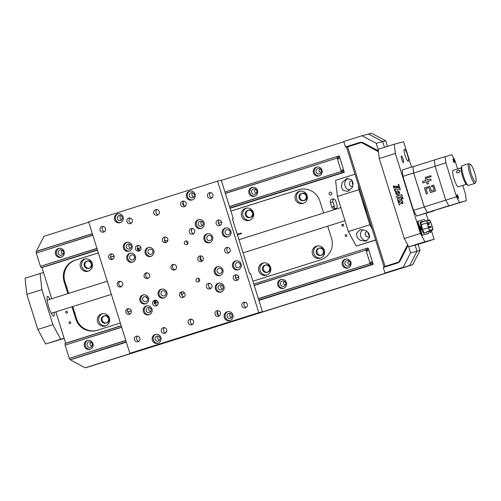 <?xml version="1.0" encoding="UTF-8"?>
<svg xmlns="http://www.w3.org/2000/svg" width="501" height="501" viewBox="0 0 501 501"><rect width="100%" height="100%" fill="white"/><g stroke="black" fill="none" stroke-linecap="round" stroke-linejoin="round"><path stroke-width="0.75" d="M352.403 180.836A2.868 2.818 -104.9 0 0 349.504 184.543A2.868 2.818 -104.9 0 0 352.723 186.516M352.729 181.5A2.868 2.818 -104.9 0 0 353.13 184.813M74.925 313.582L74.411 311.935A1.434 1.409 75.1 0 1 74.925 313.582L76.553 318.786A17.228 16.896 -104.9 0 0 96.737 330.447M67.028 288.376L66.508 286.729A1.434 1.409 75.1 0 1 67.028 288.376L68.599 293.404M316.294 252.911A3.732 3.664 -104.9 0 0 320.753 255.416A3.732 3.664 -104.9 0 0 323.283 250.713A3.732 3.664 -104.9 0 0 318.824 248.208A3.732 3.664 -104.9 0 0 316.294 252.911M319.262 248.12A3.732 3.664 -104.9 0 0 321.179 255.278M320.753 255.416L321.617 255.191A3.732 3.664 -104.9 0 0 324.141 250.481A3.732 3.664 -104.9 0 0 319.688 247.976L318.824 248.208M262.568 269.851A3.732 3.664 -104.9 0 0 267.027 272.356A3.732 3.664 -104.9 0 0 269.557 267.647A3.732 3.664 -104.9 0 0 265.098 265.142A3.732 3.664 -104.9 0 0 262.568 269.851M265.536 265.054A3.732 3.664 -104.9 0 0 267.446 272.212M267.027 272.356L267.885 272.124A3.732 3.664 -104.9 0 0 270.415 267.415A3.732 3.664 -104.9 0 0 265.962 264.91L265.098 265.142M101.39 320.659A3.732 3.664 -104.9 0 0 105.843 323.164A3.732 3.664 -104.9 0 0 108.373 318.454A3.732 3.664 -104.9 0 0 103.92 315.949A3.732 3.664 -104.9 0 0 101.39 320.659M104.358 315.862A3.732 3.664 -104.9 0 0 106.268 323.02M105.843 323.164L106.707 322.932A3.732 3.664 -104.9 0 0 109.237 318.223A3.732 3.664 -104.9 0 0 104.778 315.718L103.92 315.949M367.133 231.368A2.868 2.818 -104.9 0 0 365.304 234.956A2.868 2.818 -104.9 0 0 369.694 236.409M368.279 232.552A2.868 2.818 -104.9 0 0 369.657 235.808M97.181 364.083L98.822 363.582L97.181 364.083M242.246 318.36L243.881 317.859L242.246 318.36M387.304 272.632L388.945 272.131L387.304 272.632M80.398 267.002A6.319 6.194 -104.9 0 0 87.938 271.241A6.319 6.194 -104.9 0 0 92.222 263.275A6.319 6.194 -104.9 0 0 84.682 259.036A6.319 6.194 -104.9 0 0 80.398 267.002M85.389 258.885A6.319 6.194 -104.9 0 0 88.627 271.01M97.57 321.792A6.319 6.194 -104.9 0 0 105.11 326.032A6.319 6.194 -104.9 0 0 109.393 318.066A6.319 6.194 -104.9 0 0 101.853 313.826A6.319 6.194 -104.9 0 0 97.57 321.792M102.561 313.682A6.319 6.194 -104.9 0 0 105.799 325.807M258.754 270.985A6.319 6.194 -104.9 0 0 266.288 275.224A6.319 6.194 -104.9 0 0 270.571 267.258A6.319 6.194 -104.9 0 0 263.031 263.019A6.319 6.194 -104.9 0 0 258.754 270.985M263.745 262.875A6.319 6.194 -104.9 0 0 266.983 274.999M241.582 216.188A6.319 6.194 -104.9 0 0 249.116 220.434A6.319 6.194 -104.9 0 0 253.4 212.468A6.319 6.194 -104.9 0 0 245.859 208.222A6.319 6.194 -104.9 0 0 241.582 216.188M246.573 208.078A6.319 6.194 -104.9 0 0 249.811 220.202M295.308 199.254A6.319 6.194 -104.9 0 0 302.848 203.494A6.319 6.194 -104.9 0 0 307.126 195.528A6.319 6.194 -104.9 0 0 299.585 191.288A6.319 6.194 -104.9 0 0 295.308 199.254M300.299 191.144A6.319 6.194 -104.9 0 0 303.537 203.268M312.48 254.051A6.319 6.194 -104.9 0 0 320.02 258.291A6.319 6.194 -104.9 0 0 324.297 250.325A6.319 6.194 -104.9 0 0 316.757 246.085A6.319 6.194 -104.9 0 0 312.48 254.051M317.471 245.941A6.319 6.194 -104.9 0 0 320.709 258.059M84.218 265.862A3.732 3.664 -104.9 0 0 88.671 268.367A3.732 3.664 -104.9 0 0 91.201 263.664A3.732 3.664 -104.9 0 0 86.748 261.153A3.732 3.664 -104.9 0 0 84.218 265.862M87.187 261.065A3.732 3.664 -104.9 0 0 89.097 268.229M88.671 268.367L89.535 268.135A3.732 3.664 -104.9 0 0 92.065 263.432A3.732 3.664 -104.9 0 0 87.606 260.927L86.748 261.153M137.856 248.602A3.732 3.664 -104.9 0 0 138.996 250.581M138.714 248.333A3.732 3.664 -104.9 0 0 140.055 250.525M245.396 215.054A3.732 3.664 -104.9 0 0 249.855 217.559A3.732 3.664 -104.9 0 0 252.385 212.856A3.732 3.664 -104.9 0 0 247.926 210.345A3.732 3.664 -104.9 0 0 245.396 215.054M248.364 210.257A3.732 3.664 -104.9 0 0 250.275 217.415M249.855 217.559L250.713 217.328A3.732 3.664 -104.9 0 0 253.243 212.624A3.732 3.664 -104.9 0 0 248.79 210.119L247.926 210.345M299.128 198.12A3.732 3.664 -104.9 0 0 303.581 200.625A3.732 3.664 -104.9 0 0 306.111 195.916A3.732 3.664 -104.9 0 0 301.652 193.411A3.732 3.664 -104.9 0 0 299.128 198.12M302.09 193.323A3.732 3.664 -104.9 0 0 304.007 200.481M303.581 200.625L304.445 200.394A3.732 3.664 -104.9 0 0 306.969 195.684A3.732 3.664 -104.9 0 0 302.516 193.179L301.652 193.411M120.346 323.007L97.069 330.341A17.228 16.896 75.1 0 1 96.361 330.547A17.228 16.896 75.1 0 1 75.801 318.987L76.553 318.786M252.905 281.224L320.577 259.887A17.228 16.896 75.1 0 0 331.543 238.37L327.717 226.176M323.596 213.025L319.863 201.108A17.228 16.896 75.1 0 0 299.304 189.547A17.228 16.896 75.1 0 0 298.596 189.754L230.923 211.084M299.679 189.453A17.228 16.896 -104.9 0 0 299.347 189.553L230.936 211.115M98.378 252.905L75.845 260.006A17.228 16.896 -104.9 0 0 64.879 281.524L66.508 286.729M98.365 252.867L75.845 260.006M64.879 281.524L64.122 281.725A17.228 16.896 75.1 0 1 75.094 260.207M72.72 306.556L74.411 311.935M64.122 281.725L67.86 293.636M71.981 306.787L75.801 318.987M70.791 359.511L71.017 360.232L85.195 367.803L88.214 366.995L412.724 264.703L409.705 265.511L417.02 251.164L420.038 250.356L412.724 264.703M85.195 367.803L409.705 265.511L417.02 251.164L415.129 245.139L417.02 251.164L410.551 252.892L403.242 267.233L384.975 272.995L403.242 267.233M88.752 222.187L43.982 236.297L36.673 250.644L36.836 251.164M343.849 141.77L221.304 180.398M368.498 134.005L371.51 133.197L385.695 140.768L382.676 141.576L368.498 134.005L382.676 141.576L376.207 143.299L362.029 135.727L368.498 134.005M420.038 250.356L418.147 244.325M387.455 146.386L385.695 140.768M384.474 147.325L382.676 141.576L384.474 147.325M155.761 300.249A3.732 3.664 -104.9 0 0 155.016 303.33M156.356 300.393A3.732 3.664 -104.9 0 0 155.874 303.061M41.94 267.453L51.741 298.721M55.861 311.873L65.687 343.216M337.117 205.304L335.745 200.92A2.868 2.818 -104.9 0 0 332.32 198.991A2.868 2.818 -104.9 0 0 330.372 202.617L331.743 207.001A2.868 2.818 -104.9 0 0 335.175 208.923A2.868 2.818 -104.9 0 0 337.117 205.304M333.697 198.985A2.868 2.818 -104.9 0 0 332.958 201.922L334.33 206.306A2.868 2.818 -104.9 0 0 334.562 206.838L333.716 207.107M343.373 224.529L341.882 224.999M343.342 224.498L341.889 224.955M67.071 311.472A5.743 5.63 75.1 0 1 66.101 311.484M335.996 208.554A2.868 2.818 -104.9 0 1 333.697 207.07L334.562 206.838M349.541 261.484A1.434 1.409 -104.9 0 0 347.919 263.313A1.434 1.409 -104.9 0 0 350.199 263.964M285.069 281.812A1.434 1.409 -104.9 0 0 283.447 283.635A1.434 1.409 -104.9 0 0 285.727 284.292M320.69 169.432A1.434 1.409 -104.9 0 0 319.068 171.254A1.434 1.409 -104.9 0 0 321.354 171.912M256.218 189.754A1.434 1.409 -104.9 0 0 254.596 191.582A1.434 1.409 -104.9 0 0 256.881 192.234M91.652 342.778A1.434 1.409 -104.9 0 0 90.03 344.607A1.434 1.409 -104.9 0 0 92.309 345.258M62.8 250.725A1.434 1.409 -104.9 0 0 61.178 252.548A1.434 1.409 -104.9 0 0 63.464 253.205M346.886 235.338A0.921 0.902 -104.9 0 0 345.753 234.737A0.921 0.902 -104.9 0 0 345.164 235.883A0.921 0.902 -104.9 0 0 346.304 236.491A0.921 0.902 -104.9 0 0 346.886 235.338M343.623 224.93A0.921 0.902 -104.9 0 0 342.49 224.323A0.921 0.902 -104.9 0 0 341.901 225.469A0.921 0.902 -104.9 0 0 343.041 226.076A0.921 0.902 -104.9 0 0 343.623 224.93M70.729 322.393A0.921 0.902 -104.9 0 0 69.595 321.786A0.921 0.902 -104.9 0 0 69.013 322.932A0.921 0.902 -104.9 0 0 70.146 323.54A0.921 0.902 -104.9 0 0 70.729 322.393M67.466 311.979A0.921 0.902 -104.9 0 0 66.332 311.371A0.921 0.902 -104.9 0 0 65.75 312.524A0.921 0.902 -104.9 0 0 66.883 313.125A0.921 0.902 -104.9 0 0 67.466 311.979M331.825 193.123A1.434 1.409 -104.9 0 0 330.053 192.177A1.434 1.409 -104.9 0 0 329.138 193.975A1.434 1.409 -104.9 0 0 330.91 194.92A1.434 1.409 -104.9 0 0 331.825 193.123M54.108 312.424A10.339 2.004 -107.5 0 1 53.72 316.156A10.339 2.004 -107.5 0 1 53.701 316.162A10.339 2.004 -107.5 0 1 48.685 306.863A10.339 2.004 -107.5 0 1 47.507 296.442A10.339 2.004 -107.5 0 1 47.52 296.435A10.339 2.004 -107.5 0 1 49.968 299.279M26.841 294.369L25.05 278.224L40.093 273.477L41.884 289.628L26.841 294.369L37.832 329.439L52.874 324.698L60.702 339.233L45.654 343.974L37.832 329.439M40.093 273.477L43.543 272.557M45.654 343.974L64.191 338.444M64.147 338.313L60.702 339.233M52.874 324.698L41.884 289.628M165.981 242.572A2.868 2.818 -104.9 0 0 167.822 239.046A2.868 2.818 -104.9 0 0 164.259 237.092A2.868 2.818 -104.9 0 0 162.418 240.618A2.868 2.818 -104.9 0 0 165.981 242.572M186.704 244.645A1.898 1.86 -104.9 0 0 187.919 242.321A1.898 1.86 -104.9 0 0 185.57 241.031A1.898 1.86 -104.9 0 0 184.349 243.361A1.898 1.86 -104.9 0 0 186.704 244.645M198.377 281.906A1.898 1.86 -104.9 0 0 199.598 279.583A1.898 1.86 -104.9 0 0 197.244 278.293A1.898 1.86 -104.9 0 0 196.029 280.616A1.898 1.86 -104.9 0 0 198.377 281.906M221.035 292.045A4.597 4.509 -104.9 0 0 223.991 286.403A4.597 4.509 -104.9 0 0 218.286 283.278A4.597 4.509 -104.9 0 0 215.336 288.92A4.597 4.509 -104.9 0 0 221.035 292.045M229.965 320.54A4.597 4.509 -104.9 0 0 232.921 314.897A4.597 4.509 -104.9 0 0 227.216 311.772A4.597 4.509 -104.9 0 0 224.266 317.415A4.597 4.509 -104.9 0 0 229.965 320.54M201.114 228.481A4.597 4.509 -104.9 0 0 204.07 222.839A4.597 4.509 -104.9 0 0 198.371 219.714A4.597 4.509 -104.9 0 0 195.415 225.356A4.597 4.509 -104.9 0 0 201.114 228.481M192.19 199.987A4.597 4.509 -104.9 0 0 195.139 194.344A4.597 4.509 -104.9 0 0 189.441 191.219A4.597 4.509 -104.9 0 0 186.485 196.862A4.597 4.509 -104.9 0 0 192.19 199.987M219.989 275.519A4.597 4.509 -104.9 0 0 222.945 269.876A4.597 4.509 -104.9 0 0 217.24 266.751A4.597 4.509 -104.9 0 0 214.29 272.394A4.597 4.509 -104.9 0 0 219.989 275.519M209.687 242.641A4.597 4.509 -104.9 0 0 212.637 236.998A4.597 4.509 -104.9 0 0 206.938 233.873A4.597 4.509 -104.9 0 0 203.982 239.516A4.597 4.509 -104.9 0 0 209.687 242.641M238.257 269.757A4.597 4.509 -104.9 0 0 241.206 264.115A4.597 4.509 -104.9 0 0 235.508 260.99A4.597 4.509 -104.9 0 0 232.558 266.632A4.597 4.509 -104.9 0 0 238.257 269.757M228.293 253.03A2.868 2.818 -104.9 0 0 230.134 249.504A2.868 2.818 -104.9 0 0 226.577 247.55A2.868 2.818 -104.9 0 0 224.73 251.076A2.868 2.818 -104.9 0 0 228.293 253.03M219.707 225.632A2.868 2.818 -104.9 0 0 221.548 222.106A2.868 2.818 -104.9 0 0 217.991 220.152A2.868 2.818 -104.9 0 0 216.144 223.678A2.868 2.818 -104.9 0 0 219.707 225.632M201.427 261.497A2.868 2.818 -104.9 0 0 203.274 257.971A2.868 2.818 -104.9 0 0 199.711 256.017A2.868 2.818 -104.9 0 0 197.864 259.543A2.868 2.818 -104.9 0 0 201.427 261.497M192.841 234.099A2.868 2.818 -104.9 0 0 194.689 230.573A2.868 2.818 -104.9 0 0 191.125 228.625A2.868 2.818 -104.9 0 0 189.278 232.151A2.868 2.818 -104.9 0 0 192.841 234.099M184.255 206.706A2.868 2.818 -104.9 0 0 186.103 203.181A2.868 2.818 -104.9 0 0 182.539 201.227A2.868 2.818 -104.9 0 0 180.692 204.752A2.868 2.818 -104.9 0 0 184.255 206.706M129.421 314.302A2.868 2.818 -104.9 0 0 131.268 310.777A2.868 2.818 -104.9 0 0 127.705 308.823A2.868 2.818 -104.9 0 0 125.857 312.348A2.868 2.818 -104.9 0 0 129.421 314.302M156.287 305.835A2.868 2.818 -104.9 0 0 158.134 302.303A2.868 2.818 -104.9 0 0 154.571 300.356A2.868 2.818 -104.9 0 0 152.724 303.882A2.868 2.818 -104.9 0 0 156.287 305.835M112.249 259.505A2.868 2.818 -104.9 0 0 114.096 255.98A2.868 2.818 -104.9 0 0 110.533 254.026A2.868 2.818 -104.9 0 0 108.686 257.552A2.868 2.818 -104.9 0 0 112.249 259.505M139.115 251.039A2.868 2.818 -104.9 0 0 140.963 247.513A2.868 2.818 -104.9 0 0 137.399 245.559A2.868 2.818 -104.9 0 0 135.552 249.085A2.868 2.818 -104.9 0 0 139.115 251.039M138.007 341.701A2.868 2.818 -104.9 0 0 139.854 338.169A2.868 2.818 -104.9 0 0 136.291 336.221A2.868 2.818 -104.9 0 0 134.443 339.747A2.868 2.818 -104.9 0 0 138.007 341.701M147.701 278.437A2.868 2.818 -104.9 0 0 149.548 274.911A2.868 2.818 -104.9 0 0 145.985 272.957A2.868 2.818 -104.9 0 0 144.138 276.483A2.868 2.818 -104.9 0 0 147.701 278.437M164.873 333.228A2.868 2.818 -104.9 0 0 166.72 329.702A2.868 2.818 -104.9 0 0 163.157 327.748A2.868 2.818 -104.9 0 0 161.309 331.28A2.868 2.818 -104.9 0 0 164.873 333.228M130.529 223.64A2.868 2.818 -104.9 0 0 132.377 220.114A2.868 2.818 -104.9 0 0 128.813 218.16A2.868 2.818 -104.9 0 0 126.966 221.686A2.868 2.818 -104.9 0 0 130.529 223.64M174.567 269.97A2.868 2.818 -104.9 0 0 176.408 266.438A2.868 2.818 -104.9 0 0 172.845 264.49A2.868 2.818 -104.9 0 0 171.004 268.016A2.868 2.818 -104.9 0 0 174.567 269.97M183.153 297.362A2.868 2.818 -104.9 0 0 184.994 293.837A2.868 2.818 -104.9 0 0 181.431 291.883A2.868 2.818 -104.9 0 0 179.59 295.415A2.868 2.818 -104.9 0 0 183.153 297.362M191.739 324.761A2.868 2.818 -104.9 0 0 193.58 321.235A2.868 2.818 -104.9 0 0 190.017 319.281A2.868 2.818 -104.9 0 0 188.176 322.807A2.868 2.818 -104.9 0 0 191.739 324.761M157.395 215.173A2.868 2.818 -104.9 0 0 159.237 211.647A2.868 2.818 -104.9 0 0 155.673 209.694A2.868 2.818 -104.9 0 0 153.832 213.219A2.868 2.818 -104.9 0 0 157.395 215.173M132.558 262.136A4.597 4.509 -104.9 0 0 135.508 256.493A4.597 4.509 -104.9 0 0 129.809 253.368A4.597 4.509 -104.9 0 0 126.859 259.011A4.597 4.509 -104.9 0 0 132.558 262.136M145.609 303.781A4.597 4.509 -104.9 0 0 148.559 298.139A4.597 4.509 -104.9 0 0 142.86 295.014A4.597 4.509 -104.9 0 0 139.904 300.656A4.597 4.509 -104.9 0 0 145.609 303.781M149.041 314.741A4.597 4.509 -104.9 0 0 151.997 309.098A4.597 4.509 -104.9 0 0 146.292 305.973A4.597 4.509 -104.9 0 0 143.342 311.616A4.597 4.509 -104.9 0 0 149.041 314.741M129.12 251.176A4.597 4.509 -104.9 0 0 132.076 245.534A4.597 4.509 -104.9 0 0 126.377 242.409A4.597 4.509 -104.9 0 0 123.421 248.051A4.597 4.509 -104.9 0 0 129.12 251.176M120.196 222.682A4.597 4.509 -104.9 0 0 123.146 217.039A4.597 4.509 -104.9 0 0 117.447 213.914A4.597 4.509 -104.9 0 0 114.491 219.557A4.597 4.509 -104.9 0 0 120.196 222.682M157.972 343.235A4.597 4.509 -104.9 0 0 160.927 337.593A4.597 4.509 -104.9 0 0 155.222 334.468A4.597 4.509 -104.9 0 0 152.273 340.11A4.597 4.509 -104.9 0 0 157.972 343.235M163.877 298.02A4.597 4.509 -104.9 0 0 166.827 292.377A4.597 4.509 -104.9 0 0 161.128 289.252A4.597 4.509 -104.9 0 0 158.172 294.895A4.597 4.509 -104.9 0 0 163.877 298.02M150.826 256.38A4.597 4.509 -104.9 0 0 153.776 250.738A4.597 4.509 -104.9 0 0 148.077 247.613A4.597 4.509 -104.9 0 0 145.121 253.255A4.597 4.509 -104.9 0 0 150.826 256.38M103.663 232.107A2.868 2.818 -104.9 0 0 105.511 228.581A2.868 2.818 -104.9 0 0 101.947 226.627A2.868 2.818 -104.9 0 0 100.1 230.153A2.868 2.818 -104.9 0 0 103.663 232.107M120.835 286.904A2.868 2.818 -104.9 0 0 122.682 283.378A2.868 2.818 -104.9 0 0 119.119 281.424A2.868 2.818 -104.9 0 0 117.272 284.95A2.868 2.818 -104.9 0 0 120.835 286.904M218.599 316.294A2.868 2.818 -104.9 0 0 220.446 312.768A2.868 2.818 -104.9 0 0 216.883 310.814A2.868 2.818 -104.9 0 0 215.035 314.34A2.868 2.818 -104.9 0 0 218.599 316.294M210.013 288.895A2.868 2.818 -104.9 0 0 211.86 285.37A2.868 2.818 -104.9 0 0 208.297 283.416A2.868 2.818 -104.9 0 0 206.45 286.941A2.868 2.818 -104.9 0 0 210.013 288.895M211.121 198.233A2.868 2.818 -104.9 0 0 212.963 194.707A2.868 2.818 -104.9 0 0 209.405 192.76A2.868 2.818 -104.9 0 0 207.558 196.286A2.868 2.818 -104.9 0 0 211.121 198.233M245.465 307.827A2.868 2.818 -104.9 0 0 247.306 304.301A2.868 2.818 -104.9 0 0 243.743 302.347A2.868 2.818 -104.9 0 0 241.902 305.873A2.868 2.818 -104.9 0 0 245.465 307.827M236.879 280.428A2.868 2.818 -104.9 0 0 238.72 276.903A2.868 2.818 -104.9 0 0 235.163 274.949A2.868 2.818 -104.9 0 0 233.316 278.475A2.868 2.818 -104.9 0 0 236.879 280.428M227.955 236.879A4.597 4.509 -104.9 0 0 230.905 231.237A4.597 4.509 -104.9 0 0 225.206 228.112A4.597 4.509 -104.9 0 0 222.25 233.754A4.597 4.509 -104.9 0 0 227.955 236.879M226.778 229.771A2.586 2.536 -104.9 0 0 225.131 233.003A2.586 2.536 -104.9 0 0 228.324 234.706A2.586 2.536 -104.9 0 0 229.965 231.475A2.586 2.536 -104.9 0 0 226.778 229.771M225.888 227.955A4.597 4.509 -104.9 0 0 228.243 236.779M236.416 274.855A2.868 2.818 -104.9 0 0 237.775 279.946M245.002 302.253A2.868 2.818 -104.9 0 0 246.36 307.345M210.658 192.66A2.868 2.818 -104.9 0 0 212.017 197.757M209.556 283.322A2.868 2.818 -104.9 0 0 210.915 288.419M218.142 310.72A2.868 2.818 -104.9 0 0 219.501 315.812M121.492 286.597A2.868 2.818 75.1 0 1 120.077 281.299M103.206 226.533A2.868 2.818 -104.9 0 0 104.565 231.625M149.649 249.266A2.586 2.536 -104.9 0 0 148.002 252.498A2.586 2.536 -104.9 0 0 151.196 254.201A2.586 2.536 -104.9 0 0 152.836 250.976A2.586 2.536 -104.9 0 0 149.649 249.266M148.759 247.456A4.597 4.509 -104.9 0 0 151.114 256.274M162.7 290.912A2.586 2.536 -104.9 0 0 161.053 294.143A2.586 2.536 -104.9 0 0 164.247 295.847A2.586 2.536 -104.9 0 0 165.887 292.615A2.586 2.536 -104.9 0 0 162.7 290.912M161.81 289.096A4.597 4.509 -104.9 0 0 164.165 297.92M156.794 336.127A2.586 2.536 -104.9 0 0 155.147 339.352A2.586 2.536 -104.9 0 0 158.341 341.056A2.586 2.536 -104.9 0 0 159.988 337.831A2.586 2.536 -104.9 0 0 156.794 336.127M155.905 334.311A4.597 4.509 -104.9 0 0 158.26 343.129M119.019 215.574A2.586 2.536 -104.9 0 0 117.372 218.805A2.586 2.536 -104.9 0 0 120.559 220.509A2.586 2.536 -104.9 0 0 122.206 217.277A2.586 2.536 -104.9 0 0 119.019 215.574M118.13 213.758A4.597 4.509 -104.9 0 0 120.484 222.582M127.949 244.068A2.586 2.536 -104.9 0 0 126.302 247.294A2.586 2.536 -104.9 0 0 129.49 249.003A2.586 2.536 -104.9 0 0 131.137 245.772A2.586 2.536 -104.9 0 0 127.949 244.068M127.054 242.252A4.597 4.509 -104.9 0 0 129.415 251.076M147.864 307.633A2.586 2.536 -104.9 0 0 146.223 310.858A2.586 2.536 -104.9 0 0 149.411 312.561A2.586 2.536 -104.9 0 0 151.058 309.336A2.586 2.536 -104.9 0 0 147.864 307.633M146.975 305.817A4.597 4.509 -104.9 0 0 149.329 314.634M144.432 296.673A2.586 2.536 -104.9 0 0 142.785 299.899A2.586 2.536 -104.9 0 0 145.979 301.602A2.586 2.536 -104.9 0 0 147.62 298.377A2.586 2.536 -104.9 0 0 144.432 296.673M143.543 294.857A4.597 4.509 -104.9 0 0 145.897 303.675M131.381 255.028A2.586 2.536 -104.9 0 0 129.734 258.253A2.586 2.536 -104.9 0 0 132.928 259.956A2.586 2.536 -104.9 0 0 134.569 256.731A2.586 2.536 -104.9 0 0 131.381 255.028M130.492 253.212A4.597 4.509 -104.9 0 0 132.846 262.036M156.932 209.6A2.868 2.818 -104.9 0 0 158.291 214.691M191.276 319.187A2.868 2.818 -104.9 0 0 192.635 324.285M184.049 296.886A2.868 2.818 -104.9 0 1 181.625 294.062L181.086 294.206A2.868 2.818 75.1 0 1 182.395 291.757M175.218 269.663A2.868 2.818 75.1 0 1 173.809 264.365M130.066 218.067A2.868 2.818 -104.9 0 0 131.431 223.158M164.409 327.654A2.868 2.818 -104.9 0 0 165.775 332.752M148.359 278.13A2.868 2.818 75.1 0 1 146.943 272.832M137.55 336.121A2.868 2.818 -104.9 0 0 138.909 341.219M238.752 277.003L235.508 278.024M238.739 276.965L235.495 277.986M217.572 181.149L221.235 180.172L233.259 218.53L232.395 218.762L249.567 273.552L250.425 273.321L262.449 311.678L129.84 353.305L88.627 221.799L217.572 181.149L258.785 312.655L129.84 353.305M262.449 311.678L258.785 312.655M138.652 245.465A2.868 2.818 -104.9 0 0 137.725 248.571L137.186 248.715A2.868 2.818 75.1 0 0 139.773 250.732M111.792 253.932A2.868 2.818 -104.9 0 0 110.865 257.038L110.32 257.182A2.868 2.818 75.1 0 0 112.907 259.199M114.109 256.03L110.865 257.038M110.352 257.27L114.128 256.08M137.218 248.803L140.988 247.613M140.975 247.557L137.725 248.571M218.323 223.195L221.567 222.168M218.336 223.233L221.58 222.212M232.408 218.799L233.259 218.53M221.423 284.956A2.586 2.536 -104.9 0 0 222.538 289.127M230.354 313.451A2.586 2.536 -104.9 0 0 231.468 317.621M201.502 221.398A2.586 2.536 -104.9 0 0 202.617 225.563M158.36 336.146A2.586 2.536 -104.9 0 0 159.468 340.317M201.646 260.821L200.331 256.637M158.159 302.41L154.922 303.431M131.3 310.877L128.056 311.898M181.681 294.594A17.228 16.896 -104.9 0 0 184.355 292.697M167.86 240.536A17.228 16.896 -104.9 0 0 164.76 240.524M120.578 215.599A2.586 2.536 -104.9 0 0 121.693 219.764M129.508 244.087A2.586 2.536 -104.9 0 0 130.623 248.258M149.43 307.652A2.586 2.536 -104.9 0 0 150.544 311.822M192.572 192.904A2.586 2.536 -104.9 0 0 193.687 197.075M157.189 305.353A2.868 2.818 -104.9 0 1 154.897 303.362L154.358 303.506A2.868 2.818 75.1 0 1 155.529 300.231M128.663 308.697A2.868 2.818 75.1 0 0 127.492 311.979L131.281 310.82M154.897 303.362L158.147 302.353M128.031 311.835A2.868 2.818 -104.9 0 0 130.323 313.82M183.798 201.126A2.868 2.818 -104.9 0 0 185.157 206.224M192.384 228.525A2.868 2.818 -104.9 0 0 193.743 233.623M200.97 255.923A2.868 2.818 -104.9 0 0 202.329 261.021M219.244 220.058A2.868 2.818 -104.9 0 0 220.603 225.156M227.83 247.456A2.868 2.818 -104.9 0 0 229.189 252.548M237.079 262.649A2.586 2.536 -104.9 0 0 235.432 265.881A2.586 2.536 -104.9 0 0 238.626 267.584A2.586 2.536 -104.9 0 0 240.267 264.353A2.586 2.536 -104.9 0 0 237.079 262.649M236.19 260.833A4.597 4.509 -104.9 0 0 238.545 269.657M208.51 235.533A2.586 2.536 -104.9 0 0 206.863 238.758A2.586 2.536 -104.9 0 0 210.057 240.461A2.586 2.536 -104.9 0 0 211.698 237.236A2.586 2.536 -104.9 0 0 208.51 235.533M207.621 233.716A4.597 4.509 -104.9 0 0 209.975 242.54M218.812 268.411A2.586 2.536 -104.9 0 0 217.165 271.636A2.586 2.536 -104.9 0 0 220.359 273.339A2.586 2.536 -104.9 0 0 222.006 270.114A2.586 2.536 -104.9 0 0 218.812 268.411M217.922 266.595A4.597 4.509 -104.9 0 0 220.277 275.412M191.013 192.879A2.586 2.536 -104.9 0 0 189.365 196.11A2.586 2.536 -104.9 0 0 192.559 197.814A2.586 2.536 -104.9 0 0 194.2 194.582A2.586 2.536 -104.9 0 0 191.013 192.879M190.123 191.063A4.597 4.509 -104.9 0 0 192.478 199.886M199.943 221.373A2.586 2.536 -104.9 0 0 198.296 224.605A2.586 2.536 -104.9 0 0 201.483 226.308A2.586 2.536 -104.9 0 0 203.13 223.077A2.586 2.536 -104.9 0 0 199.943 221.373M199.054 219.557A4.597 4.509 -104.9 0 0 201.408 228.381M228.788 313.432A2.586 2.536 -104.9 0 0 227.141 316.657A2.586 2.536 -104.9 0 0 230.335 318.36A2.586 2.536 -104.9 0 0 231.982 315.135A2.586 2.536 -104.9 0 0 228.788 313.432M227.899 311.616A4.597 4.509 -104.9 0 0 230.253 320.433M219.858 284.937A2.586 2.536 -104.9 0 0 218.217 288.163A2.586 2.536 -104.9 0 0 221.404 289.866A2.586 2.536 -104.9 0 0 223.051 286.641A2.586 2.536 -104.9 0 0 219.858 284.937M218.968 283.121A4.597 4.509 -104.9 0 0 221.323 291.945M198.697 278.443A1.898 1.86 -104.9 0 0 199.404 281.092M187.017 241.181A1.898 1.86 -104.9 0 0 187.725 243.83M165.518 236.992A2.868 2.818 -104.9 0 0 164.954 240.862L164.416 241.006A2.868 2.818 75.1 0 0 166.633 242.265M368.943 233.566L366.018 230.573L360.219 229.646L356.48 233.397L357.119 237.292L360.044 240.286L365.843 241.219L369.581 237.468L368.943 233.566M362.83 229.477A6.319 6.194 -104.9 0 0 367.039 240.756M353.142 183.159L351.608 179.79L346.786 178.6L342.133 182.596L341.325 186.879L342.853 190.248L347.675 191.438L352.328 187.443L353.142 183.159M348.045 178.412A6.319 6.194 -104.9 0 0 350.005 190.274M358.34 184.925L358.873 189.704L337.38 196.48L335.595 180.335L354.99 174.216M375.593 239.973L356.198 246.085L348.37 231.55L337.38 196.48M348.37 231.55L369.863 224.774L358.873 189.704M369.863 224.774L372.18 229.076M375.644 240.123L356.198 246.085M363.507 201.402A13.784 2.674 72.5 0 0 367.014 212.606M420.765 229.02L420.17 227.141M403.462 162.562L403.462 162.562A3.444 0.67 72.5 0 0 403.073 159.086A3.444 0.67 72.5 0 0 401.401 155.986A3.444 0.67 72.5 0 0 401.395 155.986A3.444 0.67 72.5 0 0 401.789 159.462A3.444 0.67 72.5 0 0 403.462 162.562M408.202 161.297A6.319 1.227 72.5 0 0 408.209 161.291A6.319 1.227 72.5 0 0 407.488 154.928A6.319 1.227 72.5 0 0 404.426 149.242A6.319 1.227 72.5 0 0 404.413 149.242A6.319 1.227 72.5 0 0 405.134 155.611A6.319 1.227 72.5 0 0 408.202 161.297M429.163 231.049A6.319 1.227 72.5 0 0 430.522 232.527A6.319 1.227 72.5 0 0 430.534 232.527A6.319 1.227 72.5 0 0 430.81 230.535M427.065 220.559A6.319 1.227 72.5 0 0 426.746 220.478A6.319 1.227 72.5 0 0 426.733 220.478A6.319 1.227 72.5 0 0 426.514 220.728M420.42 233.447L424.892 241.751L408.772 246.836L404.301 238.526L420.42 233.447L395.345 153.444L379.232 158.529L378.205 149.298L394.325 144.219L395.345 153.444M424.892 241.751L434.154 239.278L418.041 244.363L408.772 246.836M434.154 239.278L431.361 230.36M428.198 220.258L426.05 213.401M411.534 167.083L403.593 141.745L394.325 144.219M379.232 158.529L404.301 238.526M347.256 147.012L347.093 146.486L348.383 146.06L348.552 146.605M348.402 146.135L347.093 146.486M360.113 142.365A4.597 4.509 -104.9 0 0 360.031 142.39L348.383 146.06M377.654 151.283L378.399 151.051M378.38 150.845L363.256 142.772A4.597 4.509 -104.9 0 0 359.818 142.447L345.477 146.968L343.761 141.489L362.029 135.727M378.268 149.874L376.207 143.299M347.105 146.53L345.477 146.968M346.56 147.244L361.34 142.572L378.355 151.659L378.531 152.216M407.357 244.212L407.545 244.814L398.771 262.029L384.705 266.507M384.693 266.463L384.862 267.008M407.181 245.534L407.946 245.296M386.158 266.601L385.983 266.056M408.027 245.452L400.23 260.752A4.597 4.509 75.1 0 1 397.594 262.994L383.259 267.515L384.975 272.995M408.49 246.317L410.551 252.892M58.454 248.465A4.597 4.509 -104.9 0 0 55.505 254.107A4.597 4.509 -104.9 0 0 61.203 257.232A4.597 4.509 -104.9 0 0 64.159 251.59A4.597 4.509 -104.9 0 0 58.454 248.465M59.149 248.302A4.597 4.509 -104.9 0 0 61.504 257.126M316.344 167.171A4.597 4.509 -104.9 0 0 313.394 172.814A4.597 4.509 -104.9 0 0 319.093 175.939A4.597 4.509 -104.9 0 0 322.043 170.296A4.597 4.509 -104.9 0 0 316.344 167.171M317.039 167.008A4.597 4.509 -104.9 0 0 319.394 175.832M251.871 187.493A4.597 4.509 -104.9 0 0 248.922 193.135A4.597 4.509 -104.9 0 0 254.621 196.26A4.597 4.509 -104.9 0 0 257.57 190.618A4.597 4.509 -104.9 0 0 251.871 187.493M252.567 187.336A4.597 4.509 -104.9 0 0 254.921 196.154M342.534 169.826L341.97 170.008L342.534 169.826L343.705 172.488L230.053 208.31L343.705 172.488M97.495 250.093L42.773 267.196M229.959 208.015L342.258 172.626A1.779 0.344 -107.5 0 1 342.108 171.286L341.964 169.983M97.451 249.949L41.214 267.678L97.451 249.955M41.214 267.678L97.401 249.799M96.994 248.49L40.462 266.313A1.779 0.344 -107.5 0 1 41.138 267.534M229.502 206.556L341.331 171.467L229.552 206.706M341.331 171.467A1.779 0.344 -107.5 0 1 342.008 172.695M40.462 266.313L96.944 248.339M225.356 193.311L337.135 158.072L225.394 193.449M92.835 235.232L36.285 253.061L92.798 235.094M92.384 233.785L36.122 251.521A1.779 0.344 -107.5 0 1 36.266 252.911M336.985 156.55L337.242 156.613A1.779 0.344 -107.5 0 0 337.899 157.846L338.532 159.024L339.102 158.867L338.551 156.049L224.943 192.002M336.991 156.681A1.779 0.344 -107.5 0 1 337.135 158.072M36.122 251.521L92.347 233.666L37.681 250.895M338.551 156.049L339.158 155.886L339.603 156.719L344.306 172.325M337.154 158.222L341.262 171.323M42.836 267.327L97.507 250.124M36.285 253.061L40.393 266.169M255.059 194.244A2.756 2.705 -104.9 0 0 256.819 190.8A2.756 2.705 -104.9 0 0 253.412 188.983A2.756 2.705 -104.9 0 0 251.659 192.422A2.756 2.705 -104.9 0 0 255.059 194.244M319.532 173.916A2.756 2.705 -104.9 0 0 321.291 170.478A2.756 2.705 -104.9 0 0 317.885 168.655A2.756 2.705 -104.9 0 0 316.131 172.1A2.756 2.705 -104.9 0 0 319.532 173.916M61.648 255.209A2.756 2.705 -104.9 0 0 63.402 251.765A2.756 2.705 -104.9 0 0 59.995 249.949A2.756 2.705 -104.9 0 0 58.241 253.393A2.756 2.705 -104.9 0 0 61.648 255.209M87.306 340.517A4.597 4.509 -104.9 0 0 84.35 346.16A4.597 4.509 -104.9 0 0 90.048 349.285A4.597 4.509 -104.9 0 0 93.004 343.642A4.597 4.509 -104.9 0 0 87.306 340.517M87.994 340.361A4.597 4.509 -104.9 0 0 90.349 349.178M345.195 259.224A4.597 4.509 -104.9 0 0 342.239 264.866A4.597 4.509 -104.9 0 0 347.938 267.991A4.597 4.509 -104.9 0 0 350.894 262.349A4.597 4.509 -104.9 0 0 345.195 259.224M345.884 259.067A4.597 4.509 -104.9 0 0 348.239 267.885M280.723 279.545A4.597 4.509 -104.9 0 0 277.767 285.188A4.597 4.509 -104.9 0 0 283.466 288.313A4.597 4.509 -104.9 0 0 286.422 282.67A4.597 4.509 -104.9 0 0 280.723 279.545M281.412 279.389A4.597 4.509 -104.9 0 0 283.766 288.207M258.911 300.393L373.157 264.378L372.55 264.541L371.385 261.885L370.815 262.061M126.346 342.152L71.624 359.248M372.55 264.541L258.904 300.368M258.81 300.068L371.109 264.685A1.779 0.344 -107.5 0 1 370.959 263.338L370.815 262.036L371.385 261.885M126.296 342.008L70.065 359.731L126.302 342.014M70.065 359.731L126.252 341.857M125.839 340.548L69.307 358.365A1.779 0.344 -107.5 0 1 69.99 359.593M258.353 298.609L370.183 263.526L258.397 298.759M370.183 263.526A1.779 0.344 -107.5 0 1 370.859 264.747M69.307 358.365L125.795 340.392M254.201 285.363L365.987 250.131L254.245 285.501M121.687 327.291L65.13 345.114L121.643 327.153M121.236 325.844L64.973 343.58A1.779 0.344 -107.5 0 1 65.117 344.97M365.836 248.602L366.087 248.671A1.779 0.344 -107.5 0 0 366.745 249.905L367.377 251.076L367.947 250.926L367.402 248.101L253.794 284.054M365.843 248.734A1.779 0.344 -107.5 0 1 365.987 250.131M64.973 343.58L121.192 325.719L66.533 342.953M367.402 248.101L368.003 247.939L368.448 248.772L373.157 264.378M365.999 250.275L370.107 263.382M71.681 359.38L126.352 342.177M65.13 345.114L69.238 358.221M283.91 286.296A2.756 2.705 -104.9 0 0 285.664 282.852A2.756 2.705 -104.9 0 0 282.263 281.036A2.756 2.705 -104.9 0 0 280.51 284.48A2.756 2.705 -104.9 0 0 283.91 286.296M348.383 265.975A2.756 2.705 -104.9 0 0 350.136 262.53A2.756 2.705 -104.9 0 0 346.736 260.714A2.756 2.705 -104.9 0 0 344.982 264.159A2.756 2.705 -104.9 0 0 348.383 265.975M90.493 347.268A2.756 2.705 -104.9 0 0 92.247 343.824A2.756 2.705 -104.9 0 0 88.846 342.008A2.756 2.705 -104.9 0 0 87.093 345.452A2.756 2.705 -104.9 0 0 90.493 347.268M217.321 311.785L218.461 315.436M209.668 287.374L209.875 288.037M218.693 223.12L218.355 223.271M191.564 229.596L191.814 230.391M182.978 202.197L184.117 205.842M134.049 259.224A21.819 4.233 -107.5 0 1 134.663 257.126M147.62 298.371A21.819 4.233 -107.5 0 1 145.628 296.598M239.791 233.46L239.966 234.011L241.469 233.61L241.3 233.059L237.255 234.261M239.966 234.011L237.424 234.812M458.296 198.396A2.01 0.388 72.5 0 0 458.302 198.396A2.01 0.388 72.5 0 0 458.071 196.373A2.01 0.388 72.5 0 0 457.094 194.563L457.094 194.563A2.01 0.388 72.5 0 0 457.319 196.592A2.01 0.388 72.5 0 0 458.296 198.396M454.332 162.643A2.01 0.388 72.5 0 0 454.338 162.643A2.01 0.388 72.5 0 0 454.106 160.614A2.01 0.388 72.5 0 0 453.129 158.804L453.129 158.804A2.01 0.388 72.5 0 0 453.355 160.834A2.01 0.388 72.5 0 0 454.332 162.643M448.84 205.898L445.765 200.187L456.511 196.799L459.586 202.51L448.84 205.898L466.268 200.726L465.561 194.382L462.755 185.414M445.164 156.481L445.865 162.825L435.118 166.213L434.417 159.869L451.839 154.696L454.914 160.408L457.601 168.975M445.765 200.187L435.118 166.213M456.511 196.799L445.865 162.825M434.016 210.771L427.347 212.668L424.272 206.957L413.626 172.989L412.924 166.645L415.429 165.975M413.626 172.989L402.885 176.371L402.178 170.027L412.924 166.645M427.347 212.668L416.6 216.056L434.029 210.883M416.6 216.056L413.532 210.345L424.272 206.957M413.532 210.345L402.885 176.371M448.783 205.792L427.322 212.556L424.284 206.907L413.663 173.027L412.968 166.752L434.43 159.982M445.752 200.137L424.284 206.907M453.017 204.777L427.322 212.556M435.131 166.257L413.663 173.027M430.678 178.982L427.334 180.034L426.72 178.068L431.123 176.678L430.804 175.663L425.092 177.467L426.025 180.448L422.462 181.575L422.888 182.928L426.476 181.794L427.209 184.143L428.499 183.735L427.76 181.387L431.104 180.335L430.678 178.982L427.334 180.034M430.81 175.669L425.092 177.467M425.117 177.46L426.05 180.441L422.443 181.581L422.863 182.934M428.937 187.637L430.491 192.578L435.601 190.969L433.734 185.013L431.461 185.733L431.774 186.741L433.014 186.353L434.198 190.136L431.367 191.025L429.845 186.24L424.435 187.944L426.301 193.9L427.516 193.518L425.969 188.57L428.962 187.631L430.509 192.572M429.845 186.24L424.435 187.944M431.367 191.025L434.179 190.142L432.996 186.359M424.46 187.938L426.326 193.893M433.734 185.013L431.436 185.739L431.756 186.748M426.451 181.8L427.19 184.149M466.268 200.726L459.586 202.51M468.053 185.339L466.682 184.587A9.187 1.785 -107.5 0 1 465.041 182.433A9.187 1.785 -107.5 0 1 461.878 173.847A9.187 1.785 -107.5 0 1 461.264 167.409L461.96 166.013A10.339 2.004 72.5 0 0 462.648 173.252A10.339 2.004 72.5 0 0 466.206 182.915A10.339 2.004 72.5 0 0 468.053 185.339A10.339 2.004 72.5 0 0 468.491 185.414L474.942 183.379A10.339 2.004 -107.5 0 1 472.656 180.88A10.339 2.004 -107.5 0 1 468.867 170.277A10.339 2.004 -107.5 0 1 468.723 163.664A10.339 2.004 -107.5 0 1 469.161 163.739L470.533 164.485A9.187 1.785 72.5 0 0 470.095 169.488A9.187 1.785 72.5 0 0 473.639 179.727A9.187 1.785 72.5 0 0 475.95 181.669A9.187 1.785 72.5 0 0 475.336 175.225A9.187 1.785 72.5 0 0 472.174 166.639A9.187 1.785 72.5 0 0 470.533 164.485M468.723 163.664L462.279 165.693A10.339 2.004 72.5 0 0 461.96 166.013M475.95 181.669L475.255 183.065A10.339 2.004 -107.5 0 1 474.942 183.379M459.899 170.86C458.991 173.121 457.808 173.49 456.348 171.981C457.413 170.014 458.597 169.639 459.899 170.86L459.799 170.528M456.461 172.331L456.348 171.981M466.306 184.293L458.302 186.817A8.611 1.672 -107.5 0 1 456.398 184.737A8.611 1.672 -107.5 0 1 453.242 175.901A8.611 1.672 -107.5 0 1 453.123 170.39L461.127 167.866M429.952 230.667L432.732 229.928A2.756 0.532 -107.5 0 1 432.732 229.928A2.756 0.532 -107.5 0 0 432.275 226.702L430.609 221.968A2.756 0.532 -107.5 0 0 429.42 219.933L426.971 220.584A2.756 0.532 72.5 0 0 426.965 220.584A2.756 0.532 72.5 0 0 427.146 222.895L428.474 227.717A2.756 0.532 72.5 0 0 428.612 228.174A2.756 0.532 72.5 0 0 429.952 230.667L426.927 231.756A2.756 0.532 72.5 0 0 426.933 231.756A2.756 0.532 72.5 0 0 426.94 231.75L426.702 231.894M420.132 226.897A1.753 0.338 -107.5 0 1 420.602 228.055A1.753 0.338 -107.5 0 1 420.871 229.239M421.065 227.905A1.753 0.338 -107.5 0 1 421.26 229.665A1.753 0.338 -107.5 0 1 420.408 228.08A1.753 0.338 -107.5 0 1 420.207 226.327A1.753 0.338 -107.5 0 1 421.065 227.905M432.338 227.178A2.298 0.445 72.5 0 0 432.213 226.803L430.553 222.068A2.298 0.445 72.5 0 0 429.557 220.371L427.109 221.022A2.298 0.445 72.5 0 0 427.102 221.022A2.298 0.445 72.5 0 0 427.253 222.945L428.587 227.773A2.298 0.445 72.5 0 0 429.814 230.228L432.595 229.489A2.298 0.445 72.5 0 0 432.601 229.483A2.298 0.445 72.5 0 0 432.338 227.178M430.484 226.828L430.202 226.308L430.484 226.828M429.889 226.984L429.607 226.465L429.889 226.984M429.288 227.141L429.013 226.627L429.288 227.141M428.693 227.304L428.411 226.784L428.693 227.304M428.017 224.11L427.735 223.59L428.017 224.11M428.612 223.953L428.33 223.433L428.612 223.953M429.213 223.79L428.931 223.271L429.213 223.79M422.55 235.05L422.086 235.194A1.722 0.332 -107.5 0 1 421.247 233.641L421.71 233.497A1.722 0.332 72.5 0 0 422.55 235.05L428.649 233.422A1.722 0.332 72.5 0 0 428.455 231.694L428.336 231.312M428.192 233.566L428.192 233.566A1.722 0.332 -107.5 0 1 428.186 233.566L422.086 235.194M421.71 233.497L418.379 222.864L417.915 223.008A1.722 0.332 -107.5 0 1 417.721 221.279A1.722 0.332 -107.5 0 1 417.728 221.279L418.185 221.135A1.722 0.332 72.5 0 0 418.185 221.135A1.722 0.332 72.5 0 0 418.379 222.864M421.247 233.641L417.915 223.008M425.155 221.16L425.124 221.06A1.722 0.332 72.5 0 0 424.284 219.507L417.721 221.279M423.264 221.755A0.576 0.564 75.1 0 1 422.907 221.379A3.332 0.645 -107.5 0 1 423.358 221.724M421.999 229.646L420.665 224.824A3.332 0.645 -107.5 0 1 420.458 222.037A0.576 0.564 -104.9 0 0 421.159 222.419A2.756 0.532 72.5 0 0 421.341 224.724L422.675 229.546A2.756 0.532 72.5 0 0 422.806 230.003A2.756 0.532 72.5 0 0 424.147 232.495A0.576 0.564 75.1 0 0 423.783 233.215A3.332 0.645 -107.5 0 1 422.161 230.203A3.332 0.645 -107.5 0 1 421.999 229.646L428.474 227.717M420.458 222.037L422.907 221.379M396.986 197.795L402.359 196.104L401.877 194.551L396.504 196.242L396.986 197.795M402.422 201.534L401.865 199.742L398.671 203.174L399.222 204.928L402.422 201.534L401.865 199.742M399.222 204.928L402.447 201.527M403.073 203.594L402.585 201.966L401.458 203.212L403.073 203.594L402.56 201.972M398.527 202.705L399.76 201.408L397.976 200.957L398.527 202.705M397.362 190.724L395.871 191.645L395.64 193.399L397.343 192.04L399.51 192.171L398.683 191.056L397.161 190.756M398.902 194.369L399.529 193.386L399.522 192.184L397.819 193.549L395.658 193.411L396.823 194.701L398.746 194.488M400.33 189.597L399.848 188.069L393.623 187.067L394.932 191.244L395.452 191.081L395.352 188.821L400.33 189.61M399.698 187.587L398.658 184.274L398.239 184.406L398.282 186.735L393.266 185.909L393.473 186.585L399.698 187.587M401.696 199.198L401.226 197.638L397.324 198.872L397.813 200.419L401.696 199.198L401.207 197.644M403.18 198.722L402.685 197.143L401.539 198.358L403.186 198.728M299.347 189.553L298.596 189.754M332.958 201.922L330.372 202.617M334.33 206.306L331.743 207.001M347.625 146.899L385.056 266.35M430.578 227.316L432.213 226.803M427.009 221.173L429.557 220.371M427.29 223.095L430.553 222.068M420.665 224.824L427.146 222.895M421.172 222.413A2.756 0.532 72.5 0 0 421.166 222.413L426.965 220.584L421.172 222.413M426.746 231.806A3.332 0.645 -107.5 0 1 426.564 232.47L423.783 233.215M426.933 231.756L432.739 229.921L426.927 231.756A0.576 0.564 -104.9 0 0 426.564 232.47M420.734 222.369L423.069 221.636M346.535 147.25L383.973 266.701M47.113 300.174L107.252 281.224M238.958 239.703L340.862 207.583M51.259 313.319L111.372 294.375M243.079 252.855L344.982 220.734M430.202 226.308L429.645 226.483M429.607 226.465L429.05 226.64M429.013 226.627L428.455 226.803M428.33 223.433L427.779 223.609M428.931 223.271L428.374 223.446M429.276 224.367L427.773 224.843M428.681 224.529L427.766 224.817M428.079 224.686L427.76 224.786M429.357 227.717L428.637 227.949M429.952 227.56L430.547 227.404"/></g></svg>
